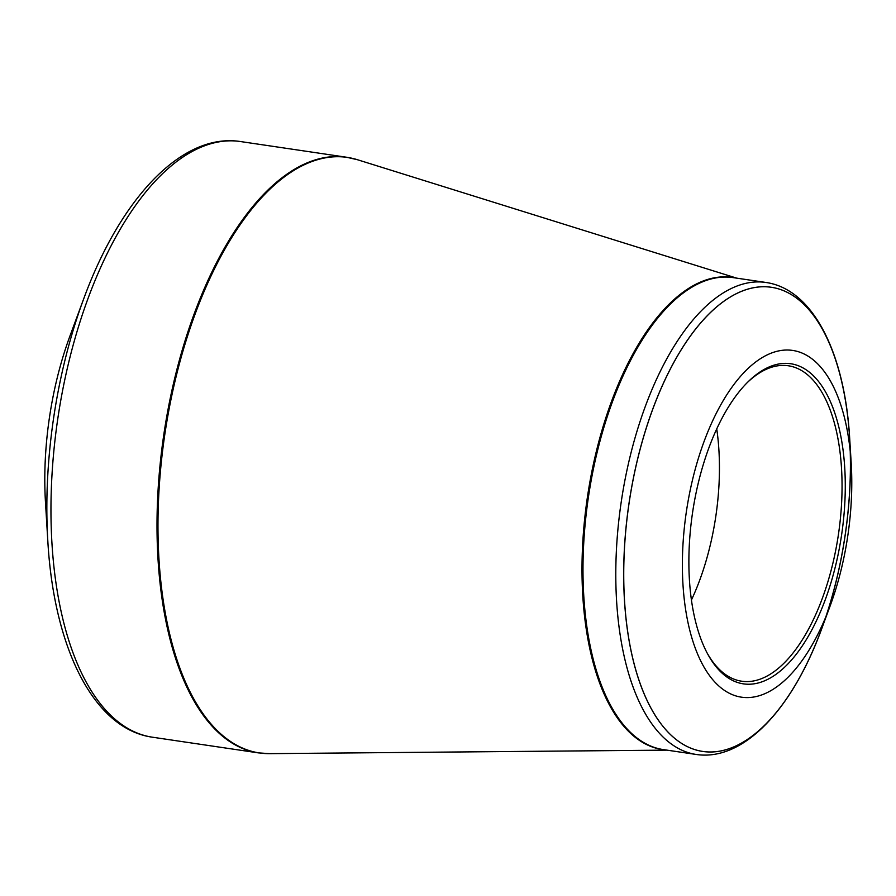 <?xml version="1.0" encoding="UTF-8"?>
<svg xmlns="http://www.w3.org/2000/svg" width="896" height="896" viewBox="0 0 896 896"><rect width="100%" height="100%" fill="white"/><g stroke="black" fill="none" stroke-linecap="round" stroke-linejoin="round"><path stroke-width="1.34" d="M152.376 737.195L258.429 752.886A301.067 140.179 -81.6 0 1 163.822 434.538A301.067 140.179 -81.6 0 1 346.55 157.237L240.498 141.546A301.067 140.179 98.4 0 0 57.77 418.858A301.067 140.179 98.4 0 0 152.376 737.195C93.856 728.997 53.894 648.2 47.824 541.061L45.472 502.174A204.534 95.234 -81.6 0 1 44.8 477.478A204.534 95.234 -81.6 0 1 70.123 335.53L83.63 299.006M682.382 563.147A175.258 81.603 -81.6 0 1 762.574 357.37A175.258 81.603 -81.6 0 1 851.2 463.277A175.258 81.603 -81.6 0 1 830.077 606.077A175.258 81.603 -81.6 0 1 736.344 696.058A175.258 81.603 -81.6 0 1 682.382 563.147M845.275 487.458A161.806 75.342 -81.6 0 1 793.845 657.272A161.806 75.342 -81.6 0 1 707.728 654.114A161.806 75.342 -81.6 0 1 748.003 381.864A161.806 75.342 -81.6 0 1 845.275 487.458M707.123 652.994A159.432 74.234 98.4 0 0 741.664 681.206A159.432 74.234 98.4 0 0 842.05 487.682A159.432 74.234 98.4 0 0 788.334 365.77A159.432 74.234 98.4 0 0 747.096 382.771M716.744 428.926A159.432 74.234 -81.6 0 1 691.432 600.018M47.824 541.061A297.114 138.342 -81.6 0 1 46.85 505.187A297.114 138.342 -81.6 0 1 83.642 298.995L83.642 298.995C120.478 198.206 182.112 132.44 240.498 141.546M665.168 749.874A238.638 111.115 -81.6 0 1 582.008 567.056A238.638 111.115 -81.6 0 1 735 277.894M736.736 278.152L357.482 159.734A300.989 140.146 98.4 0 0 157.976 522.782A300.989 140.146 98.4 0 0 269.618 753.648L666.904 750.131M696.17 754.454A238.56 111.082 -81.6 0 1 615.798 572.029A238.56 111.082 -81.6 0 1 765.99 282.475L733.197 277.626A238.56 111.082 98.4 0 0 582.994 567.179A238.56 111.082 98.4 0 0 663.365 749.605L696.17 754.454C743.478 761.656 792.232 709.184 821.408 629.496A234.606 109.234 98.4 0 0 760.547 286.832A234.606 109.234 98.4 0 0 629.283 641.738A234.606 109.234 98.4 0 0 821.408 629.496A234.606 109.234 98.4 0 1 695.946 749.941A234.606 109.234 98.4 0 1 623.706 572.029A234.606 109.234 98.4 0 1 731.058 296.576A234.606 109.234 98.4 0 1 849.688 438.357A234.606 109.234 98.4 0 0 669.334 371A234.606 109.234 98.4 0 0 692.216 748.709A234.606 109.234 98.4 0 0 849.688 438.357C844.838 353.629 813.366 289.285 765.99 282.475M851.2 463.277L849.688 438.357M830.077 606.077L821.408 629.496M357.482 159.734L346.55 157.237M258.429 752.886L269.618 753.648"/></g></svg>
